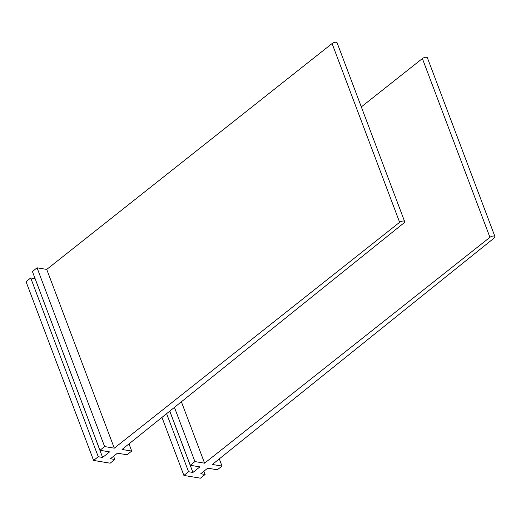 <?xml version="1.0" encoding="UTF-8"?>
<svg xmlns="http://www.w3.org/2000/svg" width="521" height="521" viewBox="0 0 521 521"><rect width="100%" height="100%" fill="white"/><g stroke="black" fill="none" stroke-linecap="round" stroke-linejoin="round"><path stroke-width="0.78" d="M128.993 443.885L131.709 451.069L122.044 449.467L403.873 223.014A3.106 1.348 159.3 0 0 404.648 221.575A3.106 1.348 159.3 0 0 402.629 221.054A3.106 1.348 159.3 0 0 399.633 222.311L114.288 448.177L46.734 269.409L332.085 43.549L399.633 222.311M404.648 221.575L337.1 42.813A3.106 1.348 159.3 0 0 335.081 42.292A3.106 1.348 159.3 0 0 332.085 43.549M114.288 448.177L104.623 446.569L37.069 267.807L46.734 269.409M37.069 267.807L32.419 271.519L99.967 450.281L109.599 451.883L102.617 457.451L98.254 456.722L93.598 460.434L110.152 463.189L114.809 459.476L113.585 456.24M104.623 446.569L99.967 450.281M35.109 278.65L102.617 457.451M35.07 278.683L30.706 277.96L98.254 456.722M30.706 277.96L26.05 281.672L93.598 460.434M131.709 451.069L127.059 454.781L117.427 453.185L110.445 458.747L114.809 459.476M219.295 458.884L222.011 466.074L212.347 464.472L494.175 238.019A3.106 1.348 159.3 0 0 494.95 236.58A3.106 1.348 159.3 0 0 492.931 236.059A3.106 1.348 159.3 0 0 489.935 237.315L204.584 463.182L181.386 401.782M494.95 236.58L427.402 57.811A3.106 1.348 159.3 0 0 425.377 57.297A3.106 1.348 159.3 0 0 422.388 58.554L361.313 106.89M174.437 407.37L194.919 461.573L204.584 463.182M169.794 411.102L190.269 465.286L199.901 466.888L192.92 472.456L188.556 471.726L183.9 475.439L200.455 478.187L205.111 474.481L203.887 471.245M194.919 461.573L190.269 465.286M169.748 411.134L192.92 472.456M166.609 413.654L188.556 471.726M161.966 417.393L183.9 475.439M222.011 466.074L217.361 469.786L207.729 468.184L200.748 473.752L205.111 474.481M422.388 58.554L489.935 237.315"/></g></svg>
